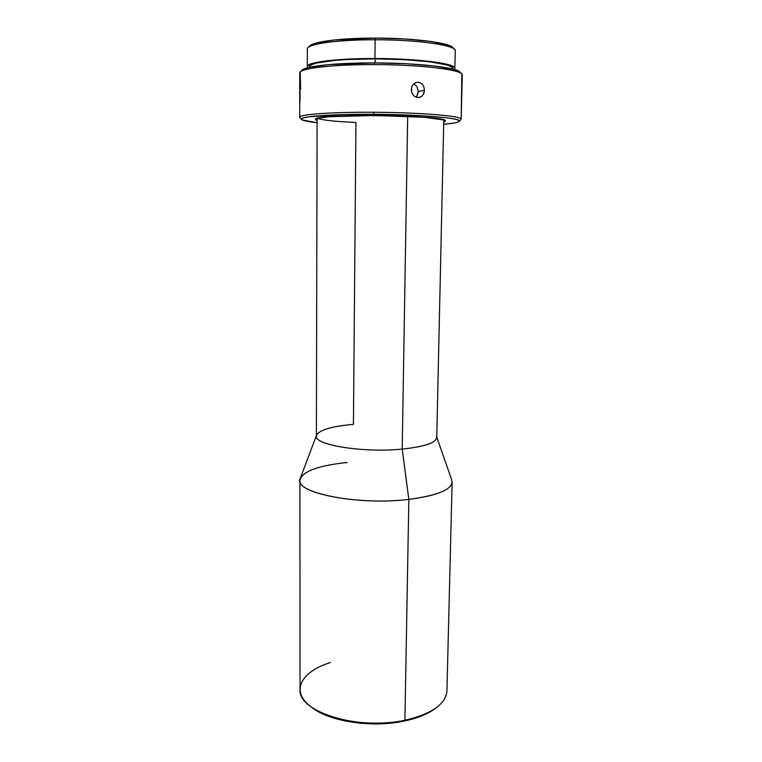 <?xml version="1.0" encoding="UTF-8"?>
<svg xmlns="http://www.w3.org/2000/svg" width="762" height="762" viewBox="0 0 762 762"><rect width="100%" height="100%" fill="white"/><g stroke="black" fill="none" stroke-linecap="round" stroke-linejoin="round"><path stroke-width="1.14" d="M454.552 49.406L453.009 47.777C449.637 42.758 413.718 38.014 375.314 38.1L375.133 39.767C414.538 39.681 451.342 44.51 454.724 49.587M454.847 68.389L455.266 50.854C456.867 45.406 418.243 39.662 375.133 39.767L374.923 58.531C417.9 58.503 456.428 63.608 454.847 68.399L454.266 69.485L454.847 68.285L453.257 66.513L448.761 64.76L431.511 61.589L405.432 59.369L374.923 58.531L375.133 39.767C336.633 39.662 306.343 44.158 307.324 49.044L307.305 66.561C306.334 62.294 336.537 58.379 374.923 58.531L345.548 59.255L322.555 61.36L309.591 64.427L307.4 66.151L307.867 67.694L307.305 66.599M459.229 121.415C458.029 122.549 452.847 123.501 443.694 124.282L453.685 123.12L457.972 122.11L459.391 121.025L457.752 119.882L452.99 118.729L445.189 117.615L421.51 115.719L373.771 114.329L342.205 114.643L309.201 116.767L303.828 117.786L301.562 118.882L302.381 120.005L317.097 122.73C307.962 121.73 302.809 120.653 301.638 119.491C297.971 116.605 330.67 114.014 373.771 114.329L373.637 112.271L373.771 114.329C421.881 114.538 463.848 118.3 459.229 121.415L461.172 119.253C462.62 116.072 420.595 112.462 373.637 112.271C329.489 111.947 296.085 114.681 299.904 117.691L299.742 117.31C298.647 114.443 331.537 111.966 373.637 112.271C420.595 112.462 462.62 116.072 461.172 119.253L462.277 74.943C463.782 69.971 421.481 64.608 374.161 64.618C331.746 64.437 298.618 68.532 299.723 73.009L299.742 117.31M411.375 91.03L411.842 86.601L413.375 84.191L415.604 82.648L418.167 82.22L420.653 82.972L422.7 84.782L424.024 87.363L424.444 90.326L423.301 94.498L421.51 96.488L419.167 97.488L416.595 97.336L414.195 96.06L412.356 93.85L411.375 91.03M461.715 73.866L460.153 72.228C457.333 67.532 417.433 62.903 374.342 62.913L374.161 64.618C418.271 64.627 459.057 69.304 461.867 74.028L461.172 119.291L462.277 75M317.554 118.253L317.697 118.339C322.021 120.139 334.775 121.52 355.949 122.482L353.425 424.367C332.127 426.225 319.859 429.768 316.611 435.007C310.477 444.227 361.521 453.238 402.203 449.085C424.358 446.732 435.874 442.903 436.74 437.598L443.789 119.929M315.992 120.091L317.106 118.948L315.992 120.091L317.097 120.539L315.497 119.148C315.439 113.5 445.579 115.091 445.379 120.739L443.741 122.082L445.494 120.929L443.979 119.996L424.625 117.319L375.009 115.481L329.041 116.719L317.497 118.272L315.478 119.167L315.992 120.091M445.037 120.453L445.494 120.929L445.037 120.453M452.504 69.018L452.514 68.409C454.028 63.77 416.7 58.826 375.133 58.855L375.085 62.913L375.133 58.855L346.739 59.55L334.575 60.417L316.84 62.979L311.887 64.541L309.743 66.208L309.801 67.237M436.55 436.474C437.645 442.255 426.196 446.465 402.203 449.085L407.689 116.291L402.203 449.085L408.842 499.386C439.417 495.243 453.733 488.833 451.79 480.155L436.75 437.064M310.963 706.774L321.373 713.242L332.642 717.728L345.748 721.1L360.121 723.195L375.114 723.9L390.03 723.176L404.174 721.062L404.917 720.252L404.174 721.062C417.147 718.328 427.33 714.27 434.74 708.908L436.169 707.831C428.606 713.318 418.195 717.452 404.917 720.252L408.842 499.386L404.917 720.252C431.778 713.918 445.77 704.164 446.923 690.991L452.123 482.146C451.094 489.995 436.664 495.738 408.842 499.386C359.693 505.52 296.932 493.557 299.923 480.279C302.057 471.507 317.811 465.572 347.186 462.496M434.74 708.908L427.711 713.184L416.919 717.671L404.174 721.062C371.827 728.081 328.993 721.452 311.763 707.403L310.363 706.298C290.103 691.02 301.638 671.246 330.441 662.549M424.024 87.363L424.444 90.326L418.3 91.44L417.005 86.573L413.776 83.801L417.005 86.573L418.3 91.44L424.444 90.326L423.91 93.221L422.491 95.602L420.386 97.126L417.881 97.555L415.347 96.831L413.185 95.05L411.747 92.488L411.27 89.525L411.842 86.601L413.375 84.191L415.604 82.648L418.167 82.22L420.653 82.972L422.7 84.782L424.024 87.363M300.076 90.897L300.076 100.984M417.614 94.717L418.3 91.44L416.833 96.098L417.614 94.717M415.938 97.107L416.833 96.098L415.938 97.107M299.923 480.279L300.028 689.2C297.19 711.508 357.549 730.91 404.917 720.252C371.818 727.424 327.946 720.642 310.363 706.298M316.392 435.588L300.304 478.298C291.389 492.062 356.54 505.939 408.842 499.386L402.203 449.085C363.569 453.019 314.182 445.046 316.392 436.131L317.106 118.386M452.514 68.275L450.942 66.561L446.561 64.865L429.835 61.808L404.612 59.665L375.133 58.855C337.995 58.712 308.715 62.494 309.639 66.665L309.639 67.266M460.172 72.238L454.152 69.456L435.607 66.142L407.403 63.798L374.342 62.913L328.936 64.589L309.248 67.361L301.904 70.294C304.829 66.208 336.137 62.76 374.342 62.913L374.161 64.618C335.051 64.465 303.066 67.942 300.152 72.057L300.666 89.268M307.896 47.796C311.277 43.386 340.223 39.681 375.133 39.767L375.314 38.1C341.281 38.024 313.011 41.672 309.658 46.025L308.077 47.615M453.019 47.787L447.561 44.948L430.663 41.424L405.146 38.986L375.314 38.1L334.27 39.986L316.344 42.996L309.648 46.034M299.904 117.691L301.628 119.482M300.314 71.895L301.914 70.294"/></g></svg>
